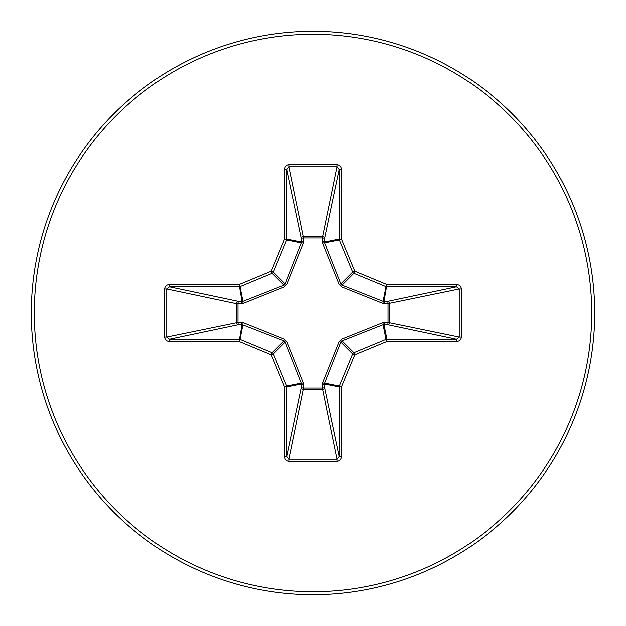 <?xml version="1.0" encoding="UTF-8"?>
<svg xmlns="http://www.w3.org/2000/svg" width="626" height="626" viewBox="0 0 626 626"><rect width="100%" height="100%" fill="white"/><g stroke="black" fill="none" stroke-linecap="round" stroke-linejoin="round"><path stroke-width="0.94" d="M384.575 322.226A2.308 0.595 -88.7 0 1 383.988 324.448L386.907 339.128L386.907 341.42L386.023 339.3A2.308 2.293 -11.2 0 1 386.907 339.128L456.557 339.128L459.249 336.952L461.378 336.952C461.088 339.66 459.476 341.154 456.557 341.42L386.907 341.42L354.746 354.746L341.42 386.907L341.42 456.557C341.154 459.476 339.66 461.088 336.952 461.378L289.048 461.378C286.34 461.088 284.846 459.476 284.58 456.557L284.58 386.907L271.254 354.746L239.093 341.42L242.012 324.448L238.553 324.526A2.308 2.121 78.1 0 1 236.425 322.233L236.425 303.767A2.308 2.121 101.9 0 1 238.553 301.474A2.308 0.595 -88.7 0 0 237.966 303.696L237.966 322.304L243.193 322.546L284.407 339.073L286.927 341.593L303.454 382.807L303.696 388.034L322.304 388.034L322.546 382.807L339.073 341.593L341.593 339.073L382.807 322.546L388.034 322.304L388.034 303.696L382.807 303.454L341.593 286.927L339.073 284.407L322.546 243.193L322.304 237.966L303.696 237.966L303.454 243.193L286.927 284.407L284.407 286.927L243.193 303.454L236.425 303.767L166.751 289.048L166.751 336.952L169.443 339.128L239.093 339.128A2.308 2.293 11.2 0 1 239.977 339.3L272.138 352.626A2.308 2.293 45 0 1 273.374 353.862L286.7 386.023L301.419 383.096L285.213 342.031L283.969 340.787L242.012 324.448A2.308 0.595 88.7 0 1 241.425 322.226M243.193 322.546A2.308 0.524 111.3 0 0 242.904 324.581L239.977 339.3L239.093 341.42L169.443 341.42L169.443 339.128L238.553 324.526A2.308 0.595 88.7 0 1 237.966 322.304L166.751 336.952L164.622 336.952L164.622 289.048C164.912 286.34 166.524 284.846 169.443 284.58L169.443 286.872L166.751 289.048L164.622 289.048M456.557 341.42L456.557 339.128L387.447 324.526A2.308 0.595 -88.7 0 0 388.034 322.304L459.249 336.952L459.249 289.048L388.034 303.696A2.308 0.595 88.7 0 0 387.447 301.474A2.308 2.121 -101.9 0 1 389.575 303.767L389.575 322.233A2.308 2.121 -78.1 0 1 387.447 324.526L383.096 324.581L342.031 340.787L340.787 342.031L324.581 383.096L324.526 387.447A2.308 2.121 -11.9 0 1 322.233 389.575L303.767 389.575A2.308 2.121 11.9 0 1 301.474 387.447A2.308 0.595 -178.7 0 0 303.696 388.034L289.048 459.249L336.952 459.249L339.128 456.557L339.128 386.907L324.448 383.988A2.308 0.595 -1.3 0 1 322.226 384.575M341.42 456.557L339.128 456.557L324.526 387.447A2.308 0.595 -1.3 0 1 322.304 388.034L336.952 459.249L336.952 461.378M313 594.7A281.7 281.7 0 0 0 594.7 313A281.7 281.7 0 0 0 313 31.3A281.7 281.7 0 0 0 31.3 313A281.7 281.7 0 0 0 313 594.7A281.7 281.7 0 0 0 594.7 313A281.7 281.7 0 0 0 313 31.3M322.226 241.425A2.308 0.595 -178.7 0 1 324.448 242.012L339.128 239.093L339.128 169.443L336.952 166.751L289.048 166.751L286.872 169.443L284.58 169.443C284.846 166.524 286.34 164.912 289.048 164.622L336.952 164.622C339.66 164.912 341.154 166.524 341.42 169.443L341.42 239.093L354.746 271.254L386.907 284.58L456.557 284.58C459.476 284.846 461.088 286.34 461.378 289.048L461.378 336.952M169.443 341.42C166.524 341.154 164.912 339.66 164.622 336.952M303.454 243.193A2.308 0.524 21.3 0 0 301.419 242.904L286.7 239.977L273.374 272.138A2.308 2.293 135 0 1 272.138 273.374L239.977 286.7A2.308 2.293 168.8 0 1 239.093 286.872L169.443 286.872L238.553 301.474L242.904 301.419L283.969 285.213L285.213 283.969L301.419 242.904L301.474 238.553A2.308 2.121 168.1 0 1 303.767 236.425L322.233 236.425A2.308 2.121 -168.1 0 1 324.526 238.553L324.581 242.904L340.787 283.969L342.031 285.213L383.096 301.419L387.447 301.474L456.557 286.872L456.557 284.58M461.378 289.048L459.249 289.048L456.557 286.872L386.907 286.872A2.308 2.293 -168.8 0 1 386.023 286.7L353.862 273.374A2.308 2.293 -135 0 1 352.626 272.138L354.746 271.254L353.862 273.374L342.031 285.213L341.593 286.927M341.593 339.073L342.031 340.787L353.862 352.626L354.746 354.746L352.626 353.862A2.308 2.293 -45 0 1 353.862 352.626L386.023 339.3L383.096 324.581A2.308 0.524 -111.3 0 0 382.807 322.546M284.58 456.557L286.872 456.557L289.048 459.249L289.048 461.378M303.774 384.575A2.308 0.595 -178.7 0 1 301.552 383.988L286.872 386.907L286.872 456.557L301.474 387.447L301.419 383.096A2.308 0.524 158.7 0 0 303.454 382.807M322.546 382.807A2.308 0.524 21.3 0 0 324.581 383.096L339.3 386.023A2.308 2.293 -78.8 0 0 339.128 386.907L341.42 386.907L339.3 386.023L352.626 353.862L340.787 342.031L339.073 341.593M384.575 303.774A2.308 0.595 88.7 0 0 383.988 301.552L386.907 284.58L386.023 286.7L383.096 301.419A2.308 0.524 111.3 0 1 382.807 303.454M284.407 339.073L283.969 340.787L272.138 352.626L271.254 354.746L273.374 353.862L285.213 342.031L286.927 341.593M339.073 284.407L340.787 283.969L352.626 272.138L339.3 239.977L341.42 239.093L339.128 239.093A2.308 2.293 -101.2 0 0 339.3 239.977L324.581 242.904A2.308 0.524 158.7 0 0 322.546 243.193M336.952 164.622L336.952 166.751L322.304 237.966A2.308 0.595 -178.7 0 1 324.526 238.553L339.128 169.443L341.42 169.443M289.048 164.622L289.048 166.751L303.696 237.966A2.308 0.595 -1.3 0 0 301.474 238.553L286.872 169.443L286.872 239.093L301.552 242.012A2.308 0.595 -1.3 0 1 303.774 241.425M243.193 303.454A2.308 0.524 -111.3 0 1 242.904 301.419L239.977 286.7L239.093 284.58L242.012 301.552A2.308 0.595 -88.7 0 0 241.425 303.774M286.927 284.407L285.213 283.969L273.374 272.138L271.254 271.254L284.58 239.093L284.58 169.443M169.443 284.58L239.093 284.58L271.254 271.254L272.138 273.374L283.969 285.213L284.407 286.927M284.58 386.907L286.7 386.023A2.308 2.293 78.8 0 1 286.872 386.907L284.58 386.907M286.7 239.977L284.58 239.093L286.872 239.093A2.308 2.293 101.2 0 1 286.7 239.977M313 591.711A278.711 278.711 0 0 0 591.711 313A278.711 278.711 0 0 0 313 34.289A278.711 278.711 0 0 0 34.289 313A278.711 278.711 0 0 0 313 591.711"/></g></svg>
